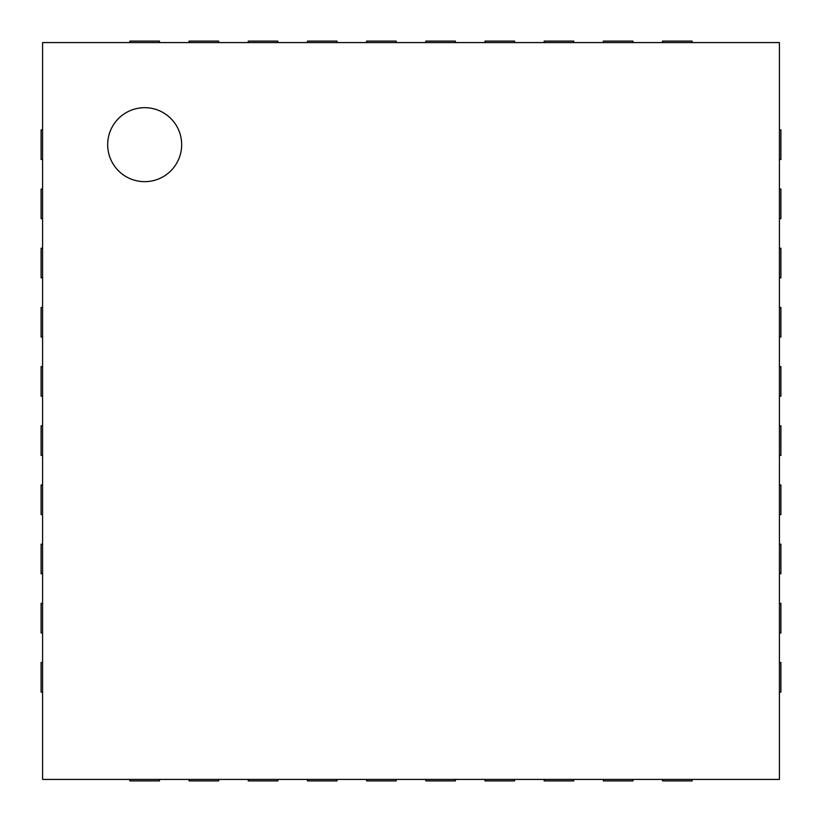 <?xml version="1.0" encoding="UTF-8"?>
<svg xmlns="http://www.w3.org/2000/svg" width="822" height="822" viewBox="0 0 822 822"><rect width="100%" height="100%" fill="white"/><g stroke="black" fill="none" stroke-linecap="round" stroke-linejoin="round"><path stroke-width="1.23" d="M42.58 129.876L41.1 129.876L41.1 159.468L42.58 159.468M42.58 42.58L42.58 779.42L779.42 779.42L779.42 42.58L42.58 42.58M159.468 42.58L159.468 41.1L129.876 41.1L129.876 42.58M218.652 42.58L218.652 41.1L189.06 41.1L189.06 42.58M42.58 189.06L41.1 189.06L41.1 218.652L42.58 218.652M277.836 42.58L277.836 41.1L248.244 41.1L248.244 42.58M42.58 248.244L41.1 248.244L41.1 277.836L42.58 277.836M337.02 42.58L337.02 41.1L307.428 41.1L307.428 42.58M42.58 307.428L41.1 307.428L41.1 337.02L42.58 337.02M396.204 42.58L396.204 41.1L366.612 41.1L366.612 42.58M42.58 366.612L41.1 366.612L41.1 396.204L42.58 396.204M455.388 42.58L455.388 41.1L425.796 41.1L425.796 42.58M42.58 425.796L41.1 425.796L41.1 455.388L42.58 455.388M514.572 42.58L514.572 41.1L484.98 41.1L484.98 42.58M42.58 484.98L41.1 484.98L41.1 514.572L42.58 514.572M573.756 42.58L573.756 41.1L544.164 41.1L544.164 42.58M42.58 544.164L41.1 544.164L41.1 573.756L42.58 573.756M632.94 42.58L632.94 41.1L603.348 41.1L603.348 42.58M42.58 603.348L41.1 603.348L41.1 632.94L42.58 632.94M692.124 42.58L692.124 41.1L662.532 41.1L662.532 42.58M42.58 662.532L41.1 662.532L41.1 692.124L42.58 692.124M779.42 159.468L780.9 159.468L780.9 129.876L779.42 129.876M129.876 779.42L129.876 780.9L159.468 780.9L159.468 779.42M779.42 218.652L780.9 218.652L780.9 189.06L779.42 189.06M189.06 779.42L189.06 780.9L218.652 780.9L218.652 779.42M779.42 277.836L780.9 277.836L780.9 248.244L779.42 248.244M248.244 779.42L248.244 780.9L277.836 780.9L277.836 779.42M779.42 337.02L780.9 337.02L780.9 307.428L779.42 307.428M307.428 779.42L307.428 780.9L337.02 780.9L337.02 779.42M779.42 396.204L780.9 396.204L780.9 366.612L779.42 366.612M366.612 779.42L366.612 780.9L396.204 780.9L396.204 779.42M779.42 455.388L780.9 455.388L780.9 425.796L779.42 425.796M425.796 779.42L425.796 780.9L455.388 780.9L455.388 779.42M779.42 514.572L780.9 514.572L780.9 484.98L779.42 484.98M484.98 779.42L484.98 780.9L514.572 780.9L514.572 779.42M779.42 573.756L780.9 573.756L780.9 544.164L779.42 544.164M544.164 779.42L544.164 780.9L573.756 780.9L573.756 779.42M779.42 632.94L780.9 632.94L780.9 603.348L779.42 603.348M603.348 779.42L603.348 780.9L632.94 780.9L632.94 779.42M779.42 692.124L780.9 692.124L780.9 662.532L779.42 662.532M662.532 779.42L662.532 780.9L692.124 780.9L692.124 779.42M144.672 181.662A36.99 36.99 0 0 1 112.635 126.177A36.99 36.99 0 0 1 176.709 126.177A36.99 36.99 0 0 1 144.672 181.662"/></g></svg>
